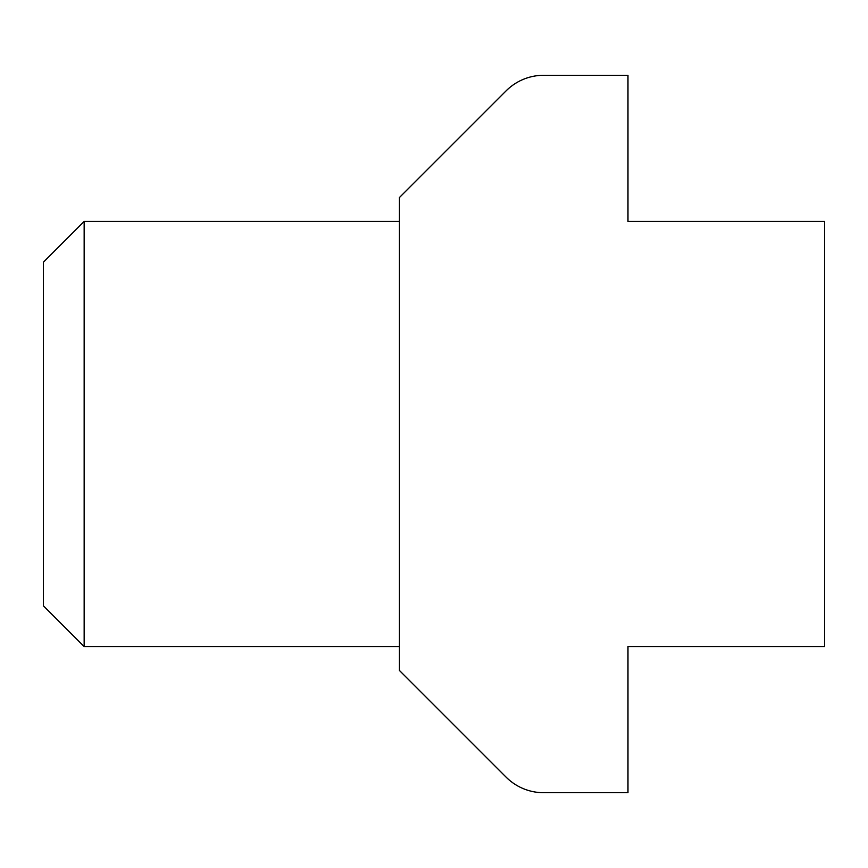 <?xml version="1.0" encoding="UTF-8"?>
<svg xmlns="http://www.w3.org/2000/svg" width="868" height="868" viewBox="0 0 868 868"><rect width="100%" height="100%" fill="white"/><g stroke="black" fill="none" stroke-linecap="round" stroke-linejoin="round"><path stroke-width="1.3" d="M506.12 90.847A53.143 53.143 0 0 1 543.693 75.288L627.976 75.288L627.976 221.427L824.6 221.427L824.6 646.573L627.976 646.573L627.976 792.712L543.693 792.712A53.143 53.143 0 0 1 506.12 777.153L399.454 670.487L399.454 197.513L506.12 90.847M84.153 221.427L43.4 262.179L43.4 605.821L84.153 646.573L84.153 221.427L399.454 221.427M627.976 221.427L746.654 221.427M84.153 646.573L399.454 646.573M627.976 646.573L746.654 646.573"/></g></svg>
